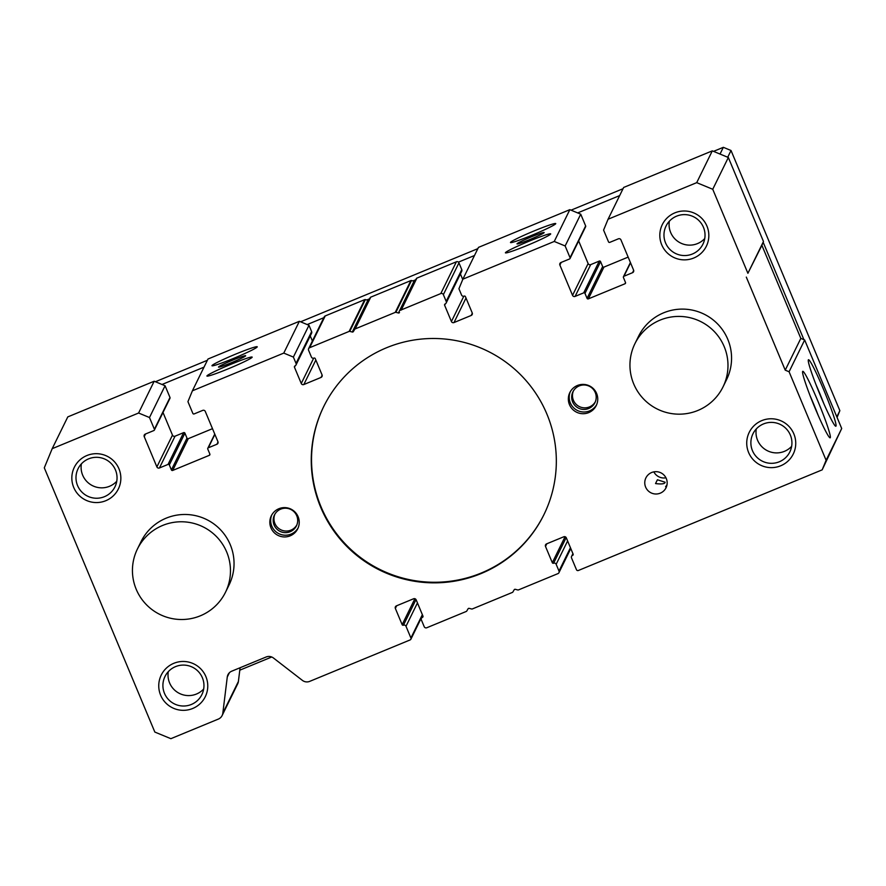 <?xml version="1.0" encoding="UTF-8"?>
<svg xmlns="http://www.w3.org/2000/svg" width="886" height="886" viewBox="0 0 886 886"><rect width="100%" height="100%" fill="white"/><g stroke="black" fill="none" stroke-linecap="round" stroke-linejoin="round"><path stroke-width="1.33" d="M634.919 343.679L638.496 336.381A49.062 48.83 26.1 0 1 727.783 339.316A49.062 48.83 26.1 0 1 726.598 379.596L723.02 386.894A49.062 48.83 -153.9 0 0 680.404 316.446A49.062 48.83 -153.9 0 0 633.734 383.959A49.062 48.83 -153.9 0 0 723.02 386.894M137.396 549.043L140.985 541.734A49.062 48.83 26.1 0 1 230.26 544.68A49.062 48.83 26.1 0 1 229.075 584.948L225.498 592.247A49.062 48.83 -153.9 0 0 182.881 521.799A49.062 48.83 -153.9 0 0 136.222 589.312A49.062 48.83 -153.9 0 0 225.498 592.247M814.932 407.748A35.961 2.636 -112.4 0 1 802.616 371.522A35.961 2.636 -112.4 0 1 818.022 401.447A35.961 2.636 -112.4 0 1 829.983 437.817A35.961 2.636 -112.4 0 1 814.932 407.748M818.088 415.091A31.265 2.293 67.6 0 0 813.492 403.651A31.265 2.293 67.6 0 0 810.214 396.031M657.412 479.758L665.12 482.239C664.854 483.9 661.665 484.343 655.54 483.568L657.412 479.758M206.936 375.908A24.531 1.584 157.3 0 1 230.504 364.467A24.531 1.584 157.3 0 1 252.167 357.213A24.531 1.584 157.3 0 1 252.167 357.235A24.531 1.584 157.3 0 1 230.061 368.067A24.531 1.584 157.3 0 1 207.003 376.107A24.531 1.584 157.3 0 1 206.936 375.908M211.987 365.597A24.531 1.584 157.3 0 1 235.554 354.156A24.531 1.584 157.3 0 1 257.228 346.913A24.531 1.584 157.3 0 1 257.217 346.924A24.531 1.584 157.3 0 1 235.111 357.756A24.531 1.584 157.3 0 1 212.064 365.807A24.531 1.584 157.3 0 1 211.987 365.597M218.51 367.014A14.719 0.952 157.3 0 1 232.21 360.336A14.719 0.952 157.3 0 1 245.655 355.74A14.719 0.952 157.3 0 1 245.643 355.818A14.719 0.952 157.3 0 1 231.944 362.496A14.719 0.952 157.3 0 1 218.499 367.092A14.719 0.952 157.3 0 1 218.51 367.014M510.502 242.387A24.531 1.584 157.3 0 1 534.07 230.947A24.531 1.584 157.3 0 1 555.743 223.693A24.531 1.584 157.3 0 1 555.732 223.715A24.531 1.584 157.3 0 1 533.627 234.546A24.531 1.584 157.3 0 1 510.569 242.587A24.531 1.584 157.3 0 1 510.502 242.387M505.441 252.687A24.531 1.584 157.3 0 1 529.008 241.247A24.531 1.584 157.3 0 1 550.682 234.004A24.531 1.584 157.3 0 1 550.671 234.026A24.531 1.584 157.3 0 1 528.565 244.857A24.531 1.584 157.3 0 1 505.518 252.898A24.531 1.584 157.3 0 1 505.441 252.687M517.014 243.805A14.719 0.952 157.3 0 1 530.725 237.116A14.719 0.952 157.3 0 1 544.17 232.52A14.719 0.952 157.3 0 1 544.159 232.597A14.719 0.952 157.3 0 1 530.459 239.286A14.719 0.952 157.3 0 1 517.014 243.883A14.719 0.952 157.3 0 1 517.014 243.805M569.476 404.658A14.719 14.652 26.1 0 1 583.475 384.402A14.719 14.652 26.1 0 1 596.256 405.544A14.719 14.652 26.1 0 1 569.476 404.658M570.285 391.734A14.719 14.652 -153.9 0 0 582.977 411.968A14.719 14.652 -153.9 0 0 596.655 404.669M270.961 527.868A14.719 14.652 26.1 0 1 284.96 507.623A14.719 14.652 26.1 0 1 297.751 528.754A14.719 14.652 26.1 0 1 270.961 527.868M271.769 514.943A14.719 14.652 -153.9 0 0 284.461 535.188A14.719 14.652 -153.9 0 0 298.139 527.879M748.626 452.536A24.531 24.409 26.1 0 1 761.783 420.617A24.531 24.409 26.1 0 1 793.845 433.874A24.531 24.409 26.1 0 1 780.677 465.792A24.531 24.409 26.1 0 1 748.626 452.536M790.345 435.037A20.544 20.444 -153.9 0 0 752.956 433.808A20.544 20.444 -153.9 0 0 770.809 463.312A20.544 20.444 -153.9 0 0 790.345 435.037M73.726 487.455A24.531 24.409 26.1 0 1 86.894 455.537A24.531 24.409 26.1 0 1 118.957 468.794A24.531 24.409 26.1 0 1 105.788 500.712A24.531 24.409 26.1 0 1 73.726 487.455M115.457 469.957A20.544 20.444 -153.9 0 0 78.068 468.727A20.544 20.444 -153.9 0 0 95.909 498.231A20.544 20.444 -153.9 0 0 115.457 469.957M661.709 244.769A24.531 24.409 26.1 0 1 674.877 212.85A24.531 24.409 26.1 0 1 706.939 226.096A24.531 24.409 26.1 0 1 693.771 258.014A24.531 24.409 26.1 0 1 661.709 244.769M703.44 227.27A20.544 20.444 -153.9 0 0 666.05 226.041A20.544 20.444 -153.9 0 0 683.892 255.545A20.544 20.444 -153.9 0 0 703.44 227.27M160.643 695.233A24.531 24.409 26.1 0 1 173.811 663.315A24.531 24.409 26.1 0 1 205.873 676.561A24.531 24.409 26.1 0 1 192.705 708.479A24.531 24.409 26.1 0 1 160.643 695.233M202.373 677.735A20.544 20.444 -153.9 0 0 164.984 676.505A20.544 20.444 -153.9 0 0 182.826 706.009A20.544 20.444 -153.9 0 0 202.373 677.735M645.628 487.101A11.219 11.164 26.1 0 1 656.293 471.673A11.219 11.164 26.1 0 1 666.039 487.776A11.219 11.164 26.1 0 1 645.628 487.101M320.721 507.335A122.656 122.069 26.1 0 1 323.667 406.652A122.656 122.069 26.1 0 1 437.363 338.552A122.656 122.069 26.1 0 1 546.861 413.995A122.656 122.069 26.1 0 1 543.915 514.677A122.656 122.069 26.1 0 1 430.208 582.789A122.656 122.069 26.1 0 1 320.721 507.335M323.811 406.353A122.656 122.069 -153.9 0 0 321.009 506.748A122.656 122.069 -153.9 0 0 430.33 582.191A122.656 122.069 -153.9 0 0 544.059 514.389M823.77 403.495A31.265 2.293 67.6 0 0 819.185 392.055A31.265 2.293 67.6 0 0 815.895 384.435M667.003 484.841L665.596 486.724L666.781 485.816M595.259 392.553A12.26 12.205 -153.9 0 0 572.932 391.811A12.26 12.205 -153.9 0 0 583.586 409.432A12.26 12.205 -153.9 0 0 595.259 392.553M296.744 515.763A12.26 12.205 -153.9 0 0 274.427 515.032A12.26 12.205 -153.9 0 0 285.082 532.641A12.26 12.205 -153.9 0 0 296.744 515.763M756.279 428.968A20.544 20.444 -153.9 0 0 791.652 446.322M81.379 463.887A20.544 20.444 -153.9 0 0 116.764 481.242M669.362 221.201A20.544 20.444 -153.9 0 0 704.735 238.555M168.296 671.666A20.544 20.444 -153.9 0 0 203.669 689.009M573.353 391.036A12.26 12.205 -153.9 0 0 583.929 407.815A12.26 12.205 -153.9 0 0 595.326 401.812M274.848 514.245A12.26 12.205 -153.9 0 0 285.414 531.024A12.26 12.205 -153.9 0 0 296.81 525.021M800.822 338.386L785.229 370.16L789.083 371.755L826.106 460.277L822.164 469.857L841.7 428.503L804.665 339.969L800.822 338.386L761.894 245.333L763.477 241.501L728.336 157.498L712.3 150.864L623.655 187.455L608.062 219.241L696.717 182.649L712.3 150.864M229.374 672.751L227.27 677.037L222.818 713.23A7.365 7.321 26.1 0 1 222.12 715.545L237.714 683.77A7.365 7.321 -153.9 0 0 238.4 681.445L240.095 667.734M154.175 381.235L67.79 416.896L52.196 448.67L138.593 413.02L154.175 381.235L165.073 385.742L169.99 397.482A0.986 0.975 -153.9 0 1 169.968 398.29L154.374 430.075A0.986 0.975 26.1 0 1 153.876 430.541L145.282 434.096A1.96 1.949 26.1 0 0 144.23 436.643L156.888 466.911L172.471 435.126L163.002 412.488M212.496 428.669L188.275 438.67A0.986 0.975 26.1 0 1 186.99 438.138L184.919 433.165A0.986 0.975 -153.9 0 0 183.635 432.634L175.04 436.189A1.96 1.949 26.1 0 1 172.471 435.126M299.357 321.308L208 359.018L192.406 390.804L283.775 353.093L299.357 321.308L308.981 325.284L311.628 331.608A1.96 1.949 -153.9 0 1 311.584 333.225L295.99 364.999A1.96 1.949 26.1 0 1 294.983 365.94A0.986 0.975 26.1 0 0 294.462 367.225L301.262 383.483L313.655 358.21M312.381 341.01L310.255 335.927M325.228 315.937A1.96 1.949 -153.9 0 0 324.221 316.878L308.627 348.652A1.96 1.949 26.1 0 1 309.635 347.711L349.139 331.408A0.986 0.975 26.1 0 1 349.748 331.364L352.285 332.017L367.878 300.232L365.342 299.59A0.986 0.975 -153.9 0 0 364.722 299.634L325.228 315.937L309.635 347.711M415.091 280.751L400.826 310.288A0.986 0.975 26.1 0 1 401.303 309.878L440.796 293.576A1.96 1.949 26.1 0 1 443.365 294.639L446.201 301.406A1.96 1.949 26.1 0 1 446.156 303.023L461.739 271.238A1.96 1.949 -153.9 0 0 461.783 269.632L458.948 262.854A1.96 1.949 -153.9 0 0 456.39 261.791L416.885 278.104A0.986 0.975 -153.9 0 0 416.42 278.503L415.091 280.751A0.986 0.975 26.1 0 1 414.006 281.194L411.481 280.541A0.986 0.975 -153.9 0 0 410.86 280.585L370.758 297.142A0.986 0.975 -153.9 0 0 370.282 297.541L368.964 299.789A0.986 0.975 26.1 0 1 367.878 300.232M462.736 279.511L460.41 273.951M569.831 209.672L478.473 247.382L462.88 279.168L554.248 241.457L569.831 209.672L580.729 214.179L585.646 225.919A0.986 0.975 -153.9 0 1 585.624 226.727L570.03 258.513A0.986 0.975 26.1 0 1 569.532 258.978L560.938 262.522A1.96 1.949 26.1 0 0 559.886 265.08L572.544 295.348L588.127 263.563L578.658 240.926M628.152 257.106L603.931 267.107A0.986 0.975 26.1 0 1 602.646 266.575L600.575 261.603A0.986 0.975 -153.9 0 0 599.29 261.071L590.696 264.626A1.96 1.949 26.1 0 1 588.127 263.563M789.083 371.755L804.665 339.969M826.106 460.277L841.7 428.503M820.624 396.153A35.961 2.636 -112.4 0 1 808.309 359.926A35.961 2.636 -112.4 0 1 823.714 389.851A35.961 2.636 -112.4 0 1 835.675 426.221A35.961 2.636 -112.4 0 1 820.624 396.153M822.164 469.857L578.381 570.484A1.473 1.462 26.1 0 1 576.454 569.687L571.536 557.936A1.96 1.949 26.1 0 1 572.589 555.389L573.164 554.226M546.817 543.782L545.51 546.44A1.96 1.949 26.1 0 1 546.562 543.882L563.751 536.794A1.96 1.949 26.1 0 1 566.32 537.846L573.12 554.115A0.986 0.975 26.1 0 1 572.589 555.389M545.51 546.44L552.31 562.699L565.058 536.717M566.176 537.58L553.595 563.23A0.986 0.975 26.1 0 1 552.31 562.699M553.595 563.23A1.96 1.949 26.1 0 1 556.164 564.293L559 571.06A1.96 1.949 26.1 0 1 557.947 573.619L518.443 589.921A0.986 0.975 26.1 0 1 517.823 589.965L515.287 589.312A0.986 0.975 26.1 0 0 514.201 589.766L512.883 592.003A0.986 0.975 26.1 0 1 512.407 592.413L472.304 608.959A0.986 0.975 26.1 0 1 471.695 609.003L469.159 608.361A0.986 0.975 26.1 0 0 468.074 608.804L466.745 611.052A0.986 0.975 26.1 0 1 466.28 611.451L426.775 627.753A1.96 1.949 26.1 0 1 424.217 626.701L421.382 619.923A1.96 1.949 26.1 0 1 422.434 617.365L422.999 616.213M396.651 605.758L395.355 608.416A1.96 1.949 26.1 0 1 396.407 605.869L413.596 598.77A1.96 1.949 26.1 0 1 416.154 599.833L422.954 616.091A0.986 0.975 26.1 0 1 422.434 617.365M395.355 608.416L402.155 624.674L414.892 598.703M416.021 599.556L403.44 625.206A0.986 0.975 26.1 0 1 402.155 624.674M403.44 625.206A1.96 1.949 26.1 0 1 405.998 626.269L410.916 638.009A1.473 1.462 26.1 0 1 410.129 639.925L309.712 681.367A7.354 7.321 26.1 0 1 302.392 680.382L273.431 657.988A7.365 7.321 26.1 0 0 266.11 657.002L231.733 671.189A7.354 7.321 26.1 0 0 227.27 677.037M222.12 715.545A7.365 7.321 26.1 0 1 218.355 719.078L170.865 738.68L154.828 732.058L44.3 467.83L52.196 448.67M138.593 413.02L149.49 417.527L165.073 385.742M149.49 417.527L154.397 429.267A0.986 0.975 26.1 0 1 154.374 430.075M175.04 436.189L159.447 467.963A1.96 1.949 26.1 0 1 156.888 466.911M159.447 467.963L168.041 464.419A0.986 0.975 26.1 0 1 169.326 464.951L171.408 469.923L186.99 438.138M188.275 438.67L172.692 470.444A0.986 0.975 26.1 0 1 171.408 469.923M172.692 470.444L209.329 455.326L209.893 454.175M192.406 390.804L187.932 401.657L192.849 413.397A0.986 0.975 26.1 0 0 194.134 413.928L202.728 410.384A1.96 1.949 26.1 0 1 205.286 411.436L217.945 441.704A1.96 1.949 26.1 0 1 216.893 444.263L208.299 447.807A0.986 0.975 26.1 0 0 207.778 449.08L209.849 454.053A0.986 0.975 26.1 0 1 209.329 455.326M283.775 353.093L293.388 357.069L308.981 325.284M293.388 357.069L296.035 363.393A1.96 1.949 26.1 0 1 295.99 364.999M315.848 360.026L303.82 384.546A1.96 1.949 26.1 0 1 301.262 383.483M303.82 384.546L321.009 377.447L322.15 375.132M308.627 348.652A1.96 1.949 26.1 0 0 308.583 350.269L311.418 357.047A1.96 1.949 26.1 0 0 313.976 358.099A0.986 0.975 26.1 0 1 315.261 358.631L322.061 374.889A1.96 1.949 26.1 0 1 321.009 377.447M368.964 299.789L353.37 331.563A0.986 0.975 26.1 0 1 352.285 332.017M353.37 331.563L354.699 329.326A0.986 0.975 26.1 0 1 355.164 328.916L395.267 312.37A0.986 0.975 26.1 0 1 395.887 312.326L398.423 312.98L414.006 281.194M399.508 312.525A0.986 0.975 26.1 0 1 398.423 312.98M446.156 303.023A1.96 1.949 26.1 0 1 445.149 303.964A0.986 0.975 26.1 0 0 444.617 305.238L451.417 321.507L463.821 296.223M466.003 298.05L453.986 322.559A1.96 1.949 26.1 0 1 451.417 321.507M453.986 322.559L471.175 315.471L472.304 313.157M462.88 279.168L458.926 288.736L461.573 295.06A1.96 1.949 26.1 0 0 464.142 296.123A0.986 0.975 26.1 0 1 465.427 296.655L472.227 312.913A1.96 1.949 26.1 0 1 471.175 315.471M554.248 241.457L565.146 245.965L580.729 214.179M565.146 245.965L570.052 257.704A0.986 0.975 26.1 0 1 570.03 258.513M590.696 264.626L575.103 296.4A1.96 1.949 26.1 0 1 572.544 295.348M575.103 296.4L583.697 292.856A0.986 0.975 26.1 0 1 584.981 293.388L587.064 298.349L602.646 266.575M603.931 267.107L588.348 298.881A0.986 0.975 26.1 0 1 587.064 298.349M588.348 298.881L624.984 283.764L625.549 282.601M608.062 219.241L603.587 230.094L608.505 241.834A0.986 0.975 26.1 0 0 609.789 242.365L618.384 238.821A1.96 1.949 26.1 0 1 620.942 239.873L633.601 270.141A1.96 1.949 26.1 0 1 632.549 272.689L623.954 276.244A0.986 0.975 26.1 0 0 623.434 277.517L625.505 282.49A0.986 0.975 26.1 0 1 624.984 283.764M696.717 182.649L712.743 189.272L728.336 157.498M712.743 189.272L747.895 273.287L763.477 241.501M747.895 273.287L761.894 245.333M746.311 277.119L785.229 370.16M653.846 471.861A11.219 11.164 -153.9 0 0 665.951 477.798M803.912 339.659L763.167 242.255M619.668 195.584L577.683 212.917M474.486 255.511L458.439 262.134M415.656 279.788L412.931 280.917M369.528 298.837L366.804 299.955M323.811 317.709L307.209 324.553M204.013 367.147L162.027 384.48M239.785 670.181L271.725 657.002M836.827 416.852L839.862 410.661L731.028 150.498L727.727 157.243M837.071 417.428L839.862 410.661M720.03 154.064L723.341 147.32L713.518 151.373M623.035 188.718L571.049 210.17M477.853 248.645L300.575 321.817M207.379 360.281L155.393 381.744M731.028 150.498L723.341 147.32M556.164 564.293L567.616 540.947M559 571.06L570.451 547.714M405.998 626.269L417.45 602.923M410.916 638.009L422.367 614.662M222.818 713.23L238.4 681.445M154.397 429.267L169.99 397.482M145.525 433.985L144.23 436.643M168.041 464.419L183.635 432.634M169.326 464.951L184.919 433.165M208.299 447.807L214.888 434.384M216.893 444.263L218.034 441.948M296.035 363.393L311.628 331.608M295.116 365.885L294.462 367.225M349.139 331.408L364.722 299.634M349.748 331.364L365.342 299.59M354.699 329.326L370.282 297.541M355.164 328.916L370.758 297.142M395.267 312.37L410.86 280.585M395.887 312.326L411.481 280.541M400.826 310.288L416.42 278.503M401.303 309.878L416.885 278.104M440.796 293.576L456.39 261.791M443.365 294.639L458.948 262.854M446.201 301.406L461.783 269.632M445.27 303.909L444.617 305.238M570.052 257.704L585.646 225.919M561.192 262.422L559.886 265.08M583.697 292.856L599.29 261.071M584.981 293.388L600.575 261.603M623.954 276.244L630.544 262.821M632.549 272.689L633.689 270.374M571.592 556.33L572.921 553.617M558.944 572.677L570.783 548.534M421.426 618.306L422.755 615.604M410.882 639.216L422.622 615.283M207.8 448.272L214.755 434.085M623.456 276.709L630.411 262.522"/></g></svg>
